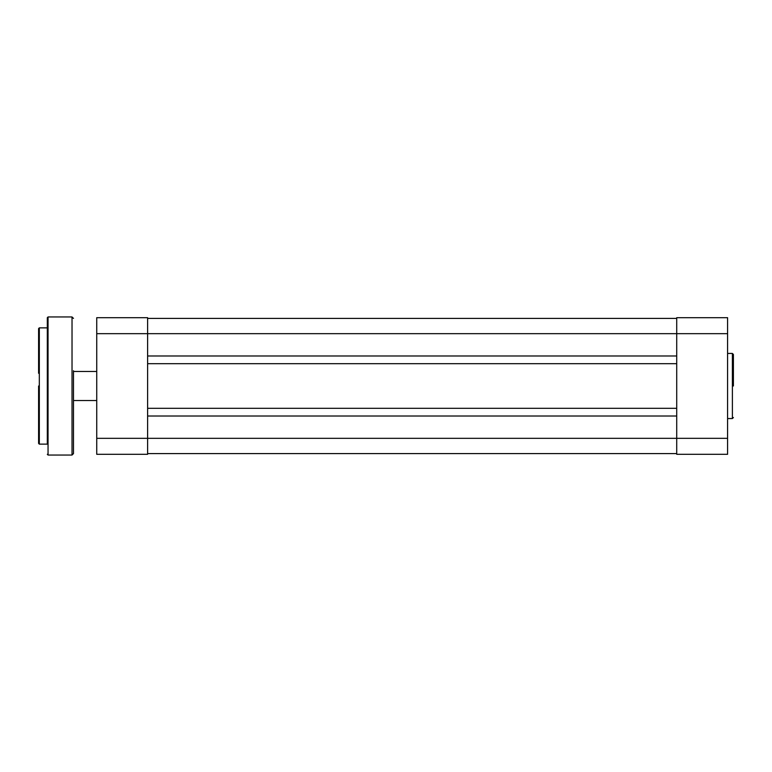 <?xml version="1.0" encoding="UTF-8"?>
<svg xmlns="http://www.w3.org/2000/svg" width="772" height="772" viewBox="0 0 772 772"><rect width="100%" height="100%" fill="white"/><g stroke="black" fill="none" stroke-linecap="round" stroke-linejoin="round"><path stroke-width="1.16" d="M147.616 453.589L676.716 453.589M147.616 416.012L676.716 416.012M147.616 408.311L676.716 408.311M147.616 363.689L676.716 363.689M147.616 355.988L676.716 355.988M147.616 318.411L676.716 318.411M733.4 386L733.4 354.454L733.4 386M676.716 454.312L676.716 317.688L727.581 317.688L727.581 454.312L676.716 454.312M96.741 454.312L96.741 317.688L147.616 317.688L147.616 454.312L96.741 454.312M38.6 373.281L38.6 328.582L39.324 327.859L39.324 444.141L38.6 443.417L38.6 386L38.6 422.342M39.324 444.141L47.324 444.141L47.324 317.688L47.324 327.859L39.324 327.859M73.485 370.734L73.485 453.589L73.485 370.734M47.324 386L47.324 327.859M38.6 430.332L38.6 443.417M96.741 438.332L727.581 438.332M96.741 333.668L727.581 333.668M727.581 418.559L732.387 418.559L732.387 353.441L733.4 354.454M48.047 455.046L72.028 455.046L72.028 316.954L48.047 316.954L48.047 455.046L47.324 454.312M732.387 353.441L727.581 353.441M732.387 418.559L733.4 417.546M73.485 371.467L96.741 371.467M73.485 400.533L96.741 400.533M48.047 316.954L47.324 317.688M72.028 316.954L73.485 318.411M72.028 455.046L73.485 453.589"/></g></svg>
